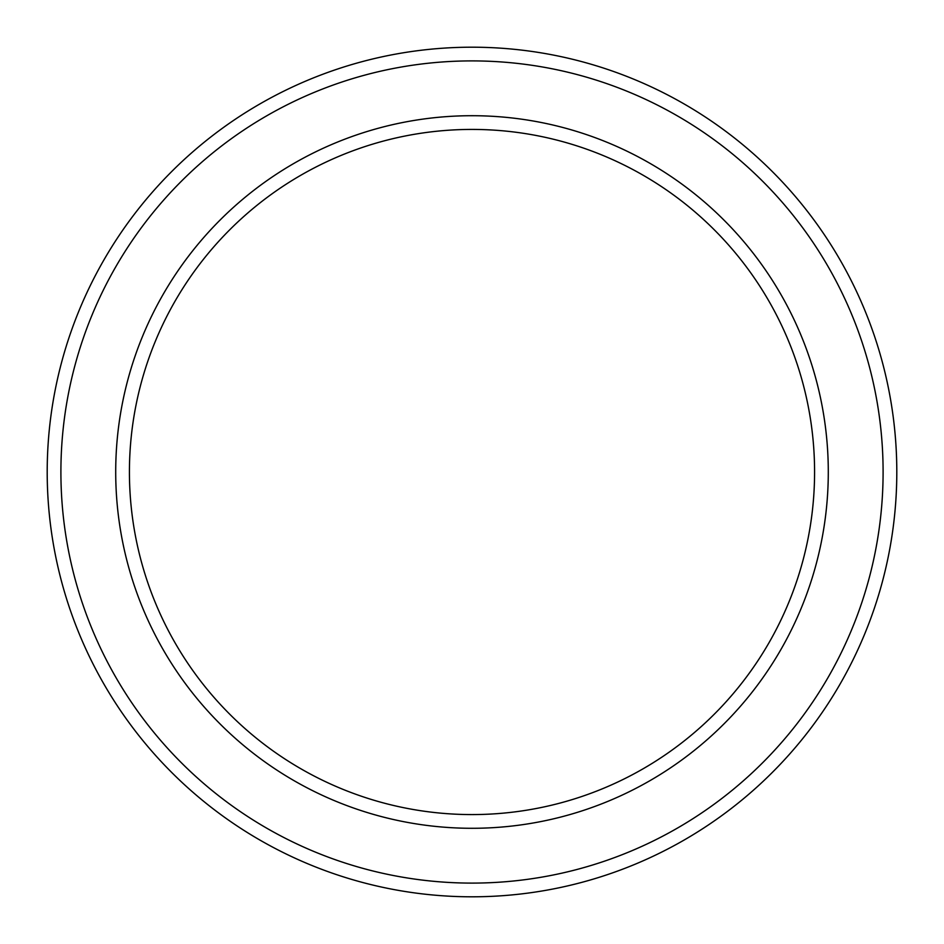 <?xml version="1.0" encoding="UTF-8"?>
<svg xmlns="http://www.w3.org/2000/svg" width="944" height="944" viewBox="0 0 944 944"><rect width="100%" height="100%" fill="white"/><g stroke="black" fill="none" stroke-linecap="round" stroke-linejoin="round"><path stroke-width="1.42" d="M814.578 472A342.578 342.578 0 0 0 472 129.422A342.578 342.578 0 0 0 129.422 472A342.578 342.578 0 0 0 472 814.578A342.578 342.578 0 0 0 814.578 472M115.711 472A356.289 356.289 0 0 1 472 115.711A356.289 356.289 0 0 1 828.289 472A356.289 356.289 0 0 1 472 828.289A356.289 356.289 0 0 1 115.711 472M883.1 472A411.1 411.1 0 0 0 472 60.9A411.1 411.1 0 0 0 60.9 472A411.1 411.1 0 0 0 472 883.1A411.1 411.1 0 0 0 883.1 472M47.2 472A424.8 424.8 0 0 1 472 47.2A424.8 424.8 0 0 1 896.8 472A424.8 424.8 0 0 1 472 896.8A424.8 424.8 0 0 1 47.2 472"/></g></svg>
